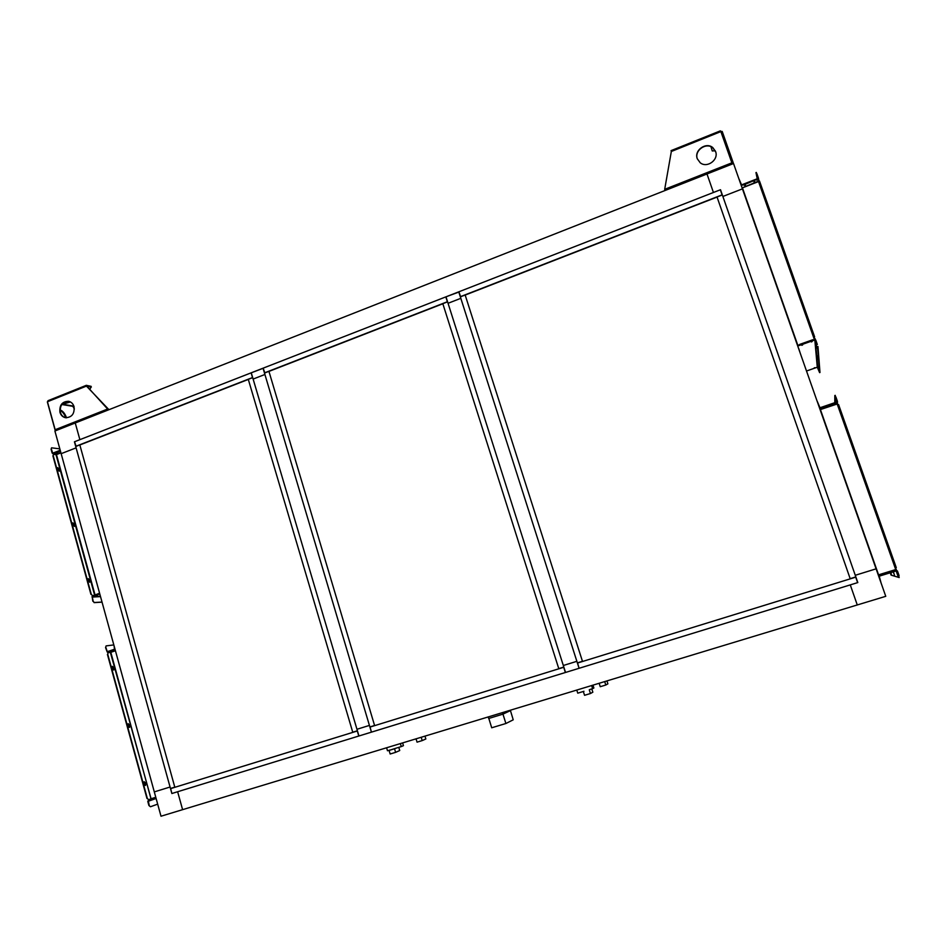 <?xml version="1.0" encoding="UTF-8"?>
<svg xmlns="http://www.w3.org/2000/svg" width="947" height="947" viewBox="0 0 947 947"><rect width="100%" height="100%" fill="white"/><g stroke="black" fill="none" stroke-linecap="round" stroke-linejoin="round"><path stroke-width="1.42" d="M61.153 453.672L76.103 447.86L61.153 453.672L154.302 791.893L170.069 787.016L74.422 441.787L713.434 192.478L706.995 173.976L713.434 192.478L720.513 189.72L855.271 575.279L876.093 568.839L855.271 575.279L857.816 582.571L850.276 584.891L857.272 604.967L850.276 584.891L177.634 791.739L182.605 809.661L885.765 596.314L742.436 188.867L722.869 196.467L742.436 188.867L733.523 163.523L75.251 422.978L79.879 439.657L75.251 422.978L54.902 431.003L61.153 453.672M576.865 661.314L563.323 665.492L576.865 661.314L460.822 298.329L448.049 303.289L565.537 672.453L579.091 668.286L576.865 661.314M579.268 668.227L857.627 582.63L855.709 577.161L577.587 663.007L579.091 668.286M458.739 291.854L460.822 298.329L448.049 303.289L445.99 296.825L458.975 292.007M170.069 787.016L171.869 793.515L177.634 791.739L182.605 809.661L161.002 816.219L154.302 791.893L170.069 787.016M172.011 793.468L358.795 736.032L357.303 730.989L170.661 788.602L171.869 793.515M722.182 195.011L720.513 189.72M369.425 725.414L356.96 729.273L369.425 725.414L264.911 374.479L253.121 379.06L358.949 735.985L371.425 732.149L369.425 725.414M263.041 368.205L264.911 374.479L253.121 379.06L251.263 372.798L263.219 368.265M371.591 732.102L565.371 672.5L563.714 667.292L370.088 727.047L371.425 732.149M79.95 444.924L248.315 379.427M75.819 446.297L252.506 377.557L251.109 372.858L74.553 441.74L76.127 446.345M248.292 379.368L352.746 732.22L357.41 730.776L252.695 377.652L248.292 379.368M357.457 730.93L170.661 788.602M174.793 787.146L79.82 444.901L75.724 446.499L170.472 788.484L174.793 787.146L79.82 444.901M269.019 371.378L442.829 303.762M264.592 372.846L447.375 301.738L445.824 296.885L263.183 368.146L264.829 372.929M442.817 303.691L558.766 668.618L563.82 667.055L447.588 301.833L442.817 303.691M563.714 667.292L370.088 727.047M374.574 725.485L268.924 371.342L264.485 373.071L369.875 726.929L374.574 725.485L268.924 371.342M465.226 295.05L717.057 197.083M460.455 296.648L722.099 194.857L720.336 189.791L458.904 291.783L460.621 296.766M717.033 197.012L850.169 578.653L855.839 576.924L722.336 194.952L717.033 197.012L850.169 578.653M855.709 577.161L577.587 663.007M582.464 661.302L465.155 295.002L460.349 296.873L577.362 662.876L582.464 661.302L465.155 295.002M857.509 582.251L855.662 576.972M488.865 718.572L491.706 727.781L505.887 723.508L513.227 719.815L510.338 710.226M488.699 718.489L502.964 714.133L510.374 710.652L503.319 712.902M502.49 712.606L505.887 723.508M502.964 714.133L503.603 713.837L503.165 712.404M604.695 681.591L605.796 685.024L607.891 683.864L606.944 680.917M605.796 685.024L600.244 686.705L599.155 683.284M583.956 691.286L577.765 693.168L576.77 690.067M589.271 689.818L590.455 693.524L592.846 692.198L591.792 688.919M590.455 693.524L584.559 695.299L583.376 691.606M592.964 685.154L593.876 687.996L592.621 688.67L591.626 685.557M589.839 689.511L592.621 688.67M394.544 748.769L389.075 750.415L395.515 748.343L394.544 748.769L395.609 752.356L390.152 754.001L389.075 750.415M395.609 752.356L399.729 750.533L398.782 747.349M400.38 743.584L401.279 746.591L403.434 745.656L402.617 742.91M386.601 747.763L387.501 750.77L390.069 749.988M395.515 748.343L401.279 746.591M424.978 736.127L425.842 738.98L422.208 740.59L417.047 742.152L416.053 738.838M422.208 740.59L421.202 737.275M715.577 151.484C718.974 159.783 707.042 168.507 700.212 162.766L697.288 158.753C693.867 150.395 706.012 141.648 712.819 147.614L715.577 151.484M715.754 152.053L712.902 147.886C706.166 141.979 694.115 150.502 697.323 158.859M710.948 146.714L712.262 150.975L715.222 150.727M722.218 131.479L720.762 131.373M712.262 150.975L710.996 146.738M720.324 130.923L720.88 131.597L671.34 151.473L671.056 150.632L720.324 130.923M733.167 163.665L733.203 162.706L732.327 163.121M665.102 190.489L664.687 189.329L671.34 151.473M731.865 162.837L733.203 162.706L722.23 131.503L720.88 131.597L731.865 162.837L664.687 189.329M64.372 402.877L69.853 401.67M70.469 401.966L64.656 403.635L64.147 403.185L69.261 401.457M89.243 389.016L90.344 388.578L91.125 386.34L86.307 385.322L86.213 386.198L47.847 401.587L48.096 400.652L86.224 385.405M59.933 412.288C60.857 415.236 62.68 417.047 65.414 417.698C71.818 417.509 74.695 413.827 74.044 406.677C73.12 403.753 71.321 401.966 68.634 401.291C62.194 401.421 59.294 405.091 59.933 412.288M65.722 417.745C63.058 417.059 61.283 415.26 60.383 412.371C59.708 405.34 62.526 401.658 68.835 401.339M86.651 386.068L91.338 387.098M86.745 386.033L108.42 409.909M73.878 406.156L62.064 404.144M61.78 404.523L73.31 406.381M47.871 400.995L47.528 401.753M56.24 430.471L55.553 429.571L107.875 408.938L109.367 409.53M55.707 429.867L55.743 430.672M73.12 406.784L74.363 409.009M108.301 409.021L86.651 386.305M55.246 430.045L47.539 402.096M60.052 409.921C62.762 410.809 64.917 413.448 66.539 417.816M65.769 417.757C64.349 414.028 62.455 411.578 60.063 410.394M152.1 798.854L153.189 798.499L152.1 798.854M112.291 651.24L111.19 651.489L112.291 651.24M115.167 649.82L108.088 652.305L110.811 652.317L107.982 652.708L107.757 654.294L147.318 798.404L148.572 799.718L147.318 798.404M107.994 651.974L108.846 651.986M110.349 652.353L151.07 798.747L148.643 799.966L155.912 797.741M149.437 799.73L147.779 801.422L148.916 805.53L150.502 806.737L157.675 804.133M107.757 654.294L108.005 652.684M112.35 666.345L113.794 668.061L113.545 669.979M114.125 667.955L113.853 669.884L112.101 668.262L112.373 666.333L114.125 667.955M128.165 723.709L129.55 725.378L129.266 727.403L127.881 725.733L128.176 723.697L129.881 725.26L129.585 727.308M144.145 781.701L145.471 783.323L145.163 785.477L143.849 783.856L144.157 781.689L145.802 783.216L145.495 785.371M113.818 644.919L106.1 645.901L105.555 647.594L107.248 652.081L115.061 649.441L108.739 651.607M149.543 800.12L148.206 800.523M150.94 799.138L155.876 797.623L150.94 799.138M150.656 798.984L148.572 799.718M107.425 654.413L146.986 798.51M150.987 798.794L110.811 652.317L115.427 650.743M150.455 806.749L148.916 805.53M157.415 803.198L156.385 799.469M156.125 798.51L148.312 800.913L149.247 805.423M105.555 647.594L106.123 645.878M114.492 649.228L114.066 645.807M105.875 647.476L107.248 651.69M114.966 649.062L107.331 651.678M745.467 185.103L744.733 185.565L745.467 185.103M754.735 181.493L754.001 181.966L754.735 181.493M797.859 345.359L814.704 339.535M743.513 185.02L756.203 179.622L758.216 179.8M758.819 181.291L814.775 339.511L758.819 181.256L758.227 179.835L756.345 180.025M741.631 186.571L797.445 345.229M814.87 339.5L758.819 181.256M758.594 179.966L759.056 181.161M814.183 337.014L814.834 339.05M808.774 322.371L808.028 319.897L808.774 322.371M786.602 259.667L785.821 257.099L786.602 259.667M764.703 197.745L763.886 195.082L764.703 197.745M799.623 344.424L812.81 339.736M756.203 179.622L743.371 184.618M758.488 181.114L742.223 187.873M814.621 336.86L759.482 180.995M815.331 339.571L815.272 338.896M739.122 179.208L741.572 184.866L757.742 178.569L755.966 172.555L757.221 178.77M756.393 172.461L756.452 173.798M757.387 178.699L757.233 178.048L757.493 178.663M757.943 179.303L758.405 177.929L756.878 173.632M741.181 185.304L741.785 185.6M757.884 178.971L741.714 185.269M811.354 341.938L812.135 341.547L811.354 341.938M814.148 367.969L814.846 367.649L814.148 367.969M801.849 345.312L802.618 344.933L801.849 345.312M798.593 348.129L800.262 353.243M816.882 344.625L814.822 339.961L817.285 367.235L819.617 372.633L817.521 346.649M819.984 372.502L817.959 346.495M817.829 366.039L819.119 369.756L817.829 366.039M816.93 355.646L818.303 359.552L816.93 355.646M815.912 344.069L817.344 348.2L815.912 344.069M817.32 344.471L815.746 340.02L814.669 339.547L797.634 345.773M817.285 367.235L806.513 371.011M798.203 345.868L814.822 339.961M57.803 453.151L56.678 453.246L57.803 453.151M60.407 450.985L53.565 453.826L56.465 454.607L53.387 454.371L53.221 455.673L91.267 594.266L92.557 595.758L91.267 594.266M59.827 448.866L51.588 447.813L51.091 449.245L52.144 453.068L54.275 453.376M92.593 595.888L99.589 593.236M93.315 595.474L92.676 596.196M53.221 455.673L53.328 454.418M57.613 467.688L59.259 469.605L59.093 471.168M59.578 469.487L59.377 471.073L57.447 469.238L57.649 467.652L59.578 469.487M72.812 522.874L74.411 524.733L74.221 526.39M74.73 524.614L74.505 526.295L72.623 524.52L72.848 522.839L74.73 524.614M88.189 578.664L89.728 580.464L89.515 582.216M90.048 580.345L89.811 582.121L87.976 580.416L88.213 578.641L90.048 580.345M52.914 453.506L54.18 453.009M93.41 595.841L99.684 593.603L92.131 596.29L92.794 601.132L94.404 602.505L102.016 602.055M52.89 455.803L90.936 594.385M51.091 449.245L51.529 447.872M59.46 450.559L60.063 449.73M51.41 449.115L52.689 453.163L60.206 450.263M96.215 595.651L97.328 595.45L96.215 595.651M94.404 602.505L92.794 601.132M101.767 601.167L100.808 597.675M94.084 602.623L102.039 602.15M100.418 596.243L92.226 596.669L93.126 601.014M92.226 596.669L99.79 593.982M823.866 407.695L823.073 408.039L823.866 407.695M833.478 404.405L832.673 404.748L833.478 404.405M882.426 574.107L883.267 573.87L882.426 574.107M892.299 571.077L893.151 570.828L892.299 571.077M894.382 570.532L880.698 574.746M822.008 408.003L835.325 403.446M820.031 409.175L878.319 575.149M838.142 404.736L895.815 567.798M889.825 551.509L890.654 553.64L889.825 551.509M866.623 485.906L865.937 483.668L866.623 485.906M843.718 421.143L843.008 418.823L843.718 421.143M878.899 575.74L896.193 569.94M880.852 575.184L894.536 570.97M878.603 575.231L896.371 569.597M835.171 403.031L821.854 407.589M837.503 403.753L896.134 569.538L837.172 403.031M820.244 409.353L837.16 403.564M820.398 409.578L837.172 403.99L895.732 569.561L878.567 574.841L820.469 409.708M896.276 567.655L838.58 404.582M817.332 401.504L819.984 407.755L836.769 402.013L834.816 395.503L834.792 402.688M835.254 395.349L835.42 397.042M836.379 402.144L835.147 398.462L836.485 402.108M836.911 402.57L837.456 401.386L835.858 396.888M819.581 408.193L836.911 402.439M890.204 572.781L891.08 575.113L899.188 577.552L896.478 570.863L879.23 576.167L881.112 583.092M898.632 575.764L899.188 577.552M890.831 572.592L891.387 574.379L890.689 572.639M893.364 571.822L894.524 575.279L893.258 571.846M896.513 571.964L898.028 576.273L896.513 571.964M899.094 575.622L897.448 570.97L896.264 570.414M896.324 570.425L878.627 576.048M115.333 650.4L110.479 652.057M155.793 797.291L151.07 798.747M148.123 801.316L155.568 798.676M108.562 651.252L106.975 651.465M797.883 345.477L742.424 187.849L758.523 181.587L814.302 339.334M758.784 179.835L758.44 178.131M817.711 367.424L815.308 340.174M60.821 452.488L56.122 454.323M95.02 594.858L56.465 454.607L60.928 452.867M55.991 454.607L94.582 595.012M53.103 453.033L52.464 452.95M92.037 597.072L100.524 596.622M837.408 403.848L837.444 401.93M896.205 570.946L896.987 571.1M488.214 716.938L488.723 718.595M671.056 150.632L720.395 130.84M48.096 400.652L86.307 385.322M55.056 429.902L47.35 401.93M817.581 367.258L815.154 339.997M53.517 453.66L52.653 453.542"/></g></svg>
